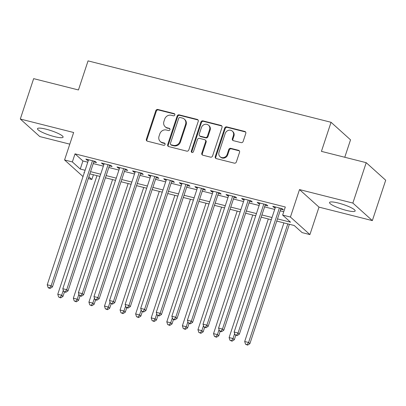 <?xml version="1.0" encoding="UTF-8"?>
<svg xmlns="http://www.w3.org/2000/svg" width="406" height="406" viewBox="0 0 406 406"><rect width="100%" height="100%" fill="white"/><g stroke="black" fill="none" stroke-linecap="round" stroke-linejoin="round"><path stroke-width="0.61" d="M174.813 114.964A1.188 1.086 -48 0 0 174.113 113.584L157.868 109.478A1.695 1.548 -48 0 0 155.813 110.676L146.373 139.217A1.695 1.548 -48 0 0 147.378 141.186L163.623 145.292A1.188 1.086 -48 0 0 164.785 143.298A1.188 1.086 -48 0 0 164.359 143.074L162.258 142.542A5.43 4.953 -48 0 1 160.299 141.506A5.43 4.953 -48 0 1 159.04 136.233L159.827 133.853A5.43 4.953 -48 0 1 166.399 130.016L168.5 130.549A1.188 1.086 -48 0 0 169.662 128.555A1.188 1.086 -48 0 0 169.236 128.326L167.13 127.799A5.43 4.953 -48 0 1 165.176 126.758A5.43 4.953 -48 0 1 163.917 121.485L164.704 119.11A5.43 4.953 -48 0 1 171.276 115.268L173.377 115.801A1.188 1.086 -48 0 0 174.813 114.964M174.758 114.096A1.188 1.086 -48 0 0 174.636 114.056L158.391 109.95A1.695 1.548 -48 0 0 156.34 111.153L146.901 139.689A1.695 1.548 -48 0 0 147.063 141.065M165.003 143.587A1.188 1.086 -48 0 0 164.887 143.546L162.781 143.019L162.258 142.542M169.881 128.839A1.188 1.086 -48 0 0 169.759 128.803L167.13 127.799M338.244 203.02A13.484 2.395 -161.7 0 0 329.55 202.487A13.484 2.395 -161.7 0 0 346.46 210.42A13.484 2.395 -161.7 0 0 355.154 210.953A13.484 2.395 -161.7 0 0 338.244 203.02M46.182 129.215A13.484 2.395 -161.7 0 0 37.489 128.677A13.484 2.395 -161.7 0 0 54.399 136.614A13.484 2.395 -161.7 0 0 63.097 137.147A13.484 2.395 -161.7 0 0 46.182 129.215M241.088 142.623A1.695 1.548 -48 0 0 243.143 141.42L245.792 133.417A1.695 1.548 -48 0 0 244.788 131.442L226.746 126.885A1.695 1.548 -48 0 0 224.691 128.083L215.251 156.625A1.695 1.548 -48 0 0 216.256 158.594L234.298 163.151A1.695 1.548 -48 0 0 236.353 161.953L239.55 152.28A1.695 1.548 -48 0 0 238.545 150.311L230.826 148.357A1.695 1.548 -48 0 0 228.771 149.56L227.187 154.356A4.537 4.141 -48 0 1 220.057 156.696A4.537 4.141 -48 0 1 219.007 152.286L225.218 133.498A4.537 4.141 -48 0 1 232.349 131.158A4.537 4.141 -48 0 1 233.399 135.568L232.364 138.7A1.695 1.548 -48 0 0 233.369 140.669L241.088 142.623M366.212 162.679L385.7 180.228L372.343 220.61L352.86 203.066L366.212 162.679L321.43 151.367L331.047 122.287L88.051 60.88L78.439 89.959L33.657 78.642L20.3 119.024L73.648 132.503L64.569 159.964L72.354 161.933L75.029 153.854L285.311 206.999L282.637 215.073L290.427 217.043L309.915 234.587L302.125 232.618L294.223 225.508L276.765 221.092M352.86 203.066L299.506 189.582L290.427 217.043M198.24 121.399A1.695 1.548 -48 0 0 197.235 119.425L179.193 114.868A1.695 1.548 -48 0 0 177.143 116.065L167.703 144.607A1.695 1.548 -48 0 0 168.708 146.576L186.75 151.139A1.695 1.548 -48 0 0 188.8 149.936L198.24 121.399M202.97 120.876L221.011 125.434A1.695 1.548 -48 0 1 222.016 127.408L212.577 155.945A1.695 1.548 -48 0 1 210.526 157.147L202.802 155.194A1.695 1.548 -48 0 1 201.797 153.224L205.624 141.648A1.695 1.548 -48 0 0 204.619 139.674L199.498 138.38A1.695 1.548 -48 0 0 197.448 139.583L193.459 151.631A1.188 1.086 -48 0 1 191.596 152.245A1.188 1.086 -48 0 1 191.322 151.088L200.914 122.074A1.695 1.548 -48 0 1 202.97 120.876L203.497 121.348L221.539 125.911L221.011 125.434M20.3 119.024L39.788 136.568L69.796 144.15M93.791 161.923L96.516 162.613L95.202 161.426L85.854 159.066L87.173 160.253L88.32 160.543M109.366 165.861L112.092 166.551L110.777 165.364L101.429 163.004L102.748 164.186L103.895 164.476M124.946 169.799L127.672 170.484L126.352 169.302L117.009 166.937L118.324 168.125L119.476 168.414M140.522 173.732L143.247 174.423L141.933 173.235L132.584 170.875L133.899 172.063L135.051 172.352M156.097 177.671L158.822 178.361L157.508 177.173L148.16 174.813L149.479 175.996L150.626 176.285M171.672 181.604L174.402 182.294L173.083 181.112L163.74 178.747L165.054 179.934L166.201 180.223M187.252 185.542L189.978 186.232L188.658 185.045L179.315 182.685L180.629 183.867L181.781 184.162M202.827 189.48L205.553 190.165L204.238 188.983L194.89 186.618L196.205 187.805L197.357 188.095M218.403 193.413L221.128 194.104L219.813 192.921L210.465 190.556L211.785 191.744L212.932 192.033M233.978 197.352L236.708 198.042L235.389 196.854L226.046 194.494L227.36 195.677L228.507 195.971M249.558 201.29L252.283 201.975L250.964 200.792L241.621 198.427L242.935 199.615L244.087 199.904M265.133 205.223L267.858 205.913L266.544 204.725L257.196 202.366L258.515 203.553L259.662 203.842M75.029 153.854L82.925 160.969L87.772 162.192M93.243 163.577L103.352 166.13M108.823 167.516L118.928 170.068M124.398 171.449L134.503 174.001M139.974 175.387L150.078 177.94M155.549 179.32L165.658 181.878M171.129 183.258L181.233 185.811M186.704 187.196L196.808 189.749M202.279 191.13L212.384 193.687M217.855 195.068L227.964 197.62M233.435 199.006L243.539 201.559M249.01 202.939L259.114 205.497M264.585 206.877L274.689 209.43M280.165 210.815L283.748 211.719M280.708 209.161L283.434 209.851L282.119 208.664L272.771 206.304L274.091 207.486L275.238 207.781M344.77 157.264L350.535 139.837L331.047 122.287M299.506 189.582L318.994 207.126L372.343 220.61M318.994 207.126L309.915 234.587M93.405 174.758L91.842 179.477L88.285 178.579M277.491 218.89L290.539 222.189L282.637 215.073M72.354 161.933L80.256 169.048L85.103 170.271M90.574 171.652L100.678 174.21M106.149 175.59L116.258 178.143M121.729 179.528L131.833 182.081M137.304 183.461L147.408 186.014M152.879 187.399L162.984 189.952M168.454 191.338L178.564 193.89M184.035 195.271L194.139 197.823M199.61 199.209L209.714 201.762M215.185 203.142L225.289 205.7M230.76 207.08L240.87 209.633M246.34 211.018L256.445 213.571M261.916 214.952L272.02 217.509M83.017 176.574L64.569 159.964M84.372 172.474L83.941 172.367L84.301 172.692M88.873 176.803L91.842 179.477M271.294 219.712L261.185 217.159M255.714 215.774L245.61 213.221M240.139 211.841L230.035 209.283M224.564 207.902L214.459 205.35M208.988 203.964L198.879 201.412M193.408 200.031L183.304 197.473M177.833 196.093L167.729 193.54M162.258 192.155L152.154 189.602M146.678 188.222L136.573 185.664M131.102 184.283L120.998 181.731M115.527 180.345L105.423 177.792M99.952 176.412L89.843 173.859M82.925 160.969L80.256 169.048M87.173 160.253L87.432 159.467M102.748 164.186L103.007 163.4M118.324 168.125L118.582 167.338M133.899 172.063L134.163 171.271M149.479 175.996L149.738 175.209M165.054 179.934L165.313 179.147M180.629 183.867L180.893 183.081M196.205 187.805L196.468 187.019M211.785 191.744L212.044 190.957M227.36 195.677L227.619 194.89M242.935 199.615L243.199 198.828M258.515 203.553L258.774 202.767M274.091 207.486L274.349 206.7M165.176 126.758L165.704 127.23A5.43 4.953 -48 0 0 167.658 128.271M160.299 141.506L160.827 141.978A5.43 4.953 -48 0 0 162.781 143.019M198.082 120.024A1.695 1.548 -48 0 0 197.763 119.902L179.721 115.34A1.695 1.548 -48 0 0 177.666 116.542L168.231 145.079A1.695 1.548 -48 0 0 168.388 146.454M180.142 117.512A1.188 1.086 -48 0 0 178.706 118.349L170.418 143.404A1.188 1.086 -48 0 0 171.124 144.785L173.342 145.343A5.43 4.953 -48 0 0 179.909 141.506L185.572 124.383A5.43 4.953 -48 0 0 184.314 119.11A5.43 4.953 -48 0 0 182.36 118.07L180.142 117.512M170.698 144.556L171.22 145.028A1.188 1.086 -48 0 0 171.652 145.257L171.124 144.785M184.314 119.11L184.842 119.582A5.43 4.953 -48 0 1 186.1 124.855L180.437 141.978A5.43 4.953 -48 0 1 173.864 145.815L171.652 145.257M221.854 126.027A1.695 1.548 -48 0 0 221.539 125.911M205.233 139.999L205.761 140.476A1.695 1.548 -48 0 1 206.152 142.12L202.325 153.696A1.695 1.548 -48 0 0 202.487 155.072M203.497 121.348A1.695 1.548 -48 0 0 201.442 122.551L191.845 151.565A1.188 1.086 -48 0 0 191.901 152.433M209.597 129.636A4.537 4.141 -48 0 0 208.547 125.231A4.537 4.141 -48 0 0 201.417 127.57L199.229 134.188A1.695 1.548 -48 0 0 200.234 136.162L205.355 137.456A1.695 1.548 -48 0 0 207.41 136.259L209.597 129.636L210.125 130.113A4.537 4.141 -48 0 0 209.075 125.703L208.547 125.231M199.62 135.837L200.148 136.309A1.695 1.548 -48 0 0 200.762 136.634L200.234 136.162M210.125 130.113L207.938 136.731A1.695 1.548 -48 0 1 205.883 137.928L200.762 136.634M232.349 131.158L232.871 131.635A4.537 4.141 -48 0 1 233.927 136.04L232.892 139.172A1.695 1.548 -48 0 0 233.049 140.547M220.057 156.696L220.585 157.168A4.537 4.141 -48 0 0 227.71 154.828L227.187 154.356M239.393 150.905A1.695 1.548 -48 0 0 239.073 150.783L231.354 148.835A1.695 1.548 -48 0 0 229.299 150.032L227.71 154.828M245.63 132.036A1.695 1.548 -48 0 0 245.31 131.92L227.274 127.357A1.695 1.548 -48 0 0 225.218 128.555L215.779 157.097A1.695 1.548 -48 0 0 215.941 158.472M96.988 175.661L57.769 294.264L61.661 295.248L62.976 296.431L64.442 292M60.195 297.405L58.637 297.014L60.717 297.882L60.195 297.405L61.661 295.248L63.306 290.28M58.637 297.014L57.769 294.264M62.976 296.431L60.717 297.882M92.477 160.74L51.126 285.763L47.233 284.779L88.579 159.756M94.05 161.136L52.445 286.951L51.126 285.763L49.659 287.925L48.101 287.529L48.629 288.006L50.187 288.397L49.659 287.925M50.187 288.397L52.445 286.951M47.233 284.779L48.101 287.529M112.569 179.599L73.344 298.202L77.236 299.181L78.556 300.369L80.018 295.938M75.77 301.343L74.212 300.953L76.298 301.82L75.77 301.343L77.236 299.181L78.881 294.218M74.212 300.953L73.344 298.202M78.556 300.369L76.298 301.82M128.144 183.537L88.919 302.135L92.812 303.12L94.131 304.307L95.598 299.872M91.345 305.282L89.787 304.886L91.873 305.754L91.345 305.282L92.812 303.12L94.456 298.151M89.787 304.886L88.919 302.135M94.131 304.307L91.873 305.754M143.719 187.47L104.494 306.073L108.392 307.058L109.706 308.24L111.173 303.81M106.92 309.215L105.367 308.824L107.448 309.692L106.92 309.215L108.392 307.058L110.031 302.089M105.367 308.824L104.494 306.073M109.706 308.24L107.448 309.692M159.294 191.409L120.074 310.006L123.967 310.991L125.281 312.178L126.748 307.748M122.5 313.153L120.942 312.757L123.023 313.63L122.5 313.153L123.967 310.991L125.611 306.022M120.942 312.757L120.074 310.006M125.281 312.178L123.023 313.63M108.052 164.674L66.706 289.701L62.808 288.717L104.159 163.689M109.63 165.075L68.02 290.884L66.706 289.701L65.234 291.858L63.676 291.467L65.762 292.335L65.234 291.858M65.762 292.335L68.02 290.884M62.808 288.717L63.676 291.467M123.627 168.612L82.281 293.634L78.388 292.65L119.734 167.627M125.205 169.008L83.595 294.822L82.281 293.634L80.814 295.796L79.256 295.401L79.779 295.878L81.337 296.268L80.814 295.796M81.337 296.268L83.595 294.822M78.388 292.65L79.256 295.401M139.202 172.55L97.856 297.573L93.964 296.588L135.31 171.565M140.78 172.946L99.176 298.755L97.856 297.573L96.389 299.735L94.831 299.339L95.359 299.811L96.917 300.207L96.389 299.735M96.917 300.207L99.176 298.755M93.964 296.588L94.831 299.339M154.782 176.483L113.431 301.511L109.539 300.526L150.885 175.499M156.356 176.884L114.751 302.693L113.431 301.511L111.965 303.668L110.407 303.277L112.492 304.145L111.965 303.668M112.492 304.145L114.751 302.693M109.539 300.526L110.407 303.277M174.874 195.347L135.65 313.945L139.542 314.929L140.862 316.117L142.323 311.681M138.076 317.091L136.517 316.695L138.603 317.563L138.076 317.091L139.542 314.929L141.186 309.961M136.517 316.695L135.65 313.945M140.862 316.117L138.603 317.563M170.358 180.421L129.012 305.444L125.114 304.459L166.465 179.437M171.936 180.817L130.326 306.632L129.012 305.444L127.54 307.606L125.982 307.21L126.51 307.687L128.068 308.078L127.54 307.606M128.068 308.078L130.326 306.632M125.114 304.459L125.982 307.21M190.45 199.28L151.225 317.883L155.117 318.867L156.437 320.05L157.904 315.619M153.651 321.024L152.093 320.633L154.178 321.501L153.651 321.024L155.117 318.867L156.762 313.899M152.093 320.633L151.225 317.883M156.437 320.05L154.178 321.501M185.933 184.354L144.587 309.382L140.694 308.398L182.04 183.375M187.511 184.755L145.901 310.565L144.587 309.382L143.12 311.539L141.562 311.148L143.643 312.016L143.12 311.539M143.643 312.016L145.901 310.565M140.694 308.398L141.562 311.148M206.025 203.218L166.8 321.816L170.698 322.8L172.012 323.988L173.479 319.558M169.226 324.962L167.673 324.567L169.754 325.434L169.226 324.962L170.698 322.8L172.337 317.832M167.673 324.567L166.8 321.816M172.012 323.988L169.754 325.434M201.508 188.293L160.162 313.315L156.269 312.336L197.615 187.308M203.086 188.694L161.481 314.503L160.162 313.315L158.695 315.477L157.137 315.086L159.223 315.954L158.695 315.477M159.223 315.954L161.481 314.503M156.269 312.336L157.137 315.086M221.6 207.151L182.38 325.754L186.273 326.739L187.587 327.926L189.054 323.491M184.806 328.901L183.248 328.505L185.334 329.373L184.806 328.901L186.273 326.739L187.917 321.77M183.248 328.505L182.38 325.754M187.587 327.926L185.334 329.373M217.088 192.231L175.737 317.253L171.845 316.269L213.191 191.246M218.661 192.627L177.057 318.441L175.737 317.253L174.27 319.415L172.712 319.02L173.24 319.497L174.798 319.887L174.27 319.415M174.798 319.887L177.057 318.441M171.845 316.269L172.712 319.02M237.18 211.09L197.955 329.692L201.848 330.677L203.167 331.859L204.629 327.429M200.381 332.834L198.823 332.443L200.909 333.311L200.381 332.834L201.848 330.677L203.492 325.708M198.823 332.443L197.955 329.692M203.167 331.859L200.909 333.311M232.663 196.164L191.317 321.192L187.42 320.207L228.771 195.184M234.242 196.565L192.632 322.374L191.317 321.192L189.846 323.349L188.293 322.958L190.373 323.826L189.846 323.349M190.373 323.826L192.632 322.374M187.42 320.207L188.293 322.958M252.755 215.028L213.531 333.625L217.423 334.61L218.743 335.798L220.209 331.362M215.956 336.772L214.398 336.376L216.484 337.244L215.956 336.772L217.423 334.61L219.067 329.642M214.398 336.376L213.531 333.625M218.743 335.798L216.484 337.244M248.239 200.102L206.893 325.125L203 324.14L244.346 199.118M249.817 200.503L208.207 326.312L206.893 325.125L205.426 327.287L203.868 326.896L205.949 327.764L205.426 327.287M205.949 327.764L208.207 326.312M203 324.14L203.868 326.896M268.33 218.961L229.106 337.564L233.003 338.548L234.318 339.731L235.784 335.3M231.537 340.71L229.979 340.314L232.059 341.182L231.537 340.71L233.003 338.548L234.643 333.58M229.979 340.314L229.106 337.564M234.318 339.731L232.059 341.182M263.819 204.04L222.468 329.063L218.575 328.078L259.921 203.056M265.392 204.436L223.787 330.251L222.468 329.063L221.001 331.225L219.443 330.829L219.971 331.306L221.529 331.697L221.001 331.225M221.529 331.697L223.787 330.251M218.575 328.078L219.443 330.829M283.906 222.899L244.686 341.502L248.579 342.486L249.893 343.669L289.377 224.279M247.112 344.643L245.554 344.252L247.64 345.12L247.112 344.643L248.579 342.486L287.803 223.884M245.554 344.252L244.686 341.502M249.893 343.669L247.64 345.12M279.394 207.973L238.043 333.001L234.15 332.017L275.496 206.989M280.967 208.374L239.362 334.184L238.043 333.001L236.576 335.158L235.018 334.767L237.104 335.635L236.576 335.158M237.104 335.635L239.362 334.184M234.15 332.017L235.018 334.767M174.636 114.056L174.113 113.584M164.887 143.546L164.359 143.074M169.759 128.803L169.236 128.326M146.901 139.689L146.373 139.217M156.34 111.153L155.813 110.676M158.391 109.95L157.868 109.478M168.231 145.079L167.703 144.607M177.666 116.542L177.143 116.065M179.721 115.34L179.193 114.868M197.763 119.902L197.235 119.425M173.864 145.815L173.342 145.343M180.437 141.978L179.909 141.506M186.1 124.855L185.572 124.383M202.325 153.696L201.797 153.224M206.152 142.12L205.624 141.648M191.845 151.565L191.322 151.088M201.442 122.551L200.914 122.074M205.883 137.928L205.355 137.456M207.938 136.731L207.41 136.259M232.892 139.172L232.364 138.7M233.927 136.04L233.399 135.568M229.299 150.032L228.771 149.56M231.354 148.835L230.826 148.357M239.073 150.783L238.545 150.311M215.779 157.097L215.251 156.625M225.218 128.555L224.691 128.083M227.274 127.357L226.746 126.885M245.31 131.92L244.788 131.442"/></g></svg>
